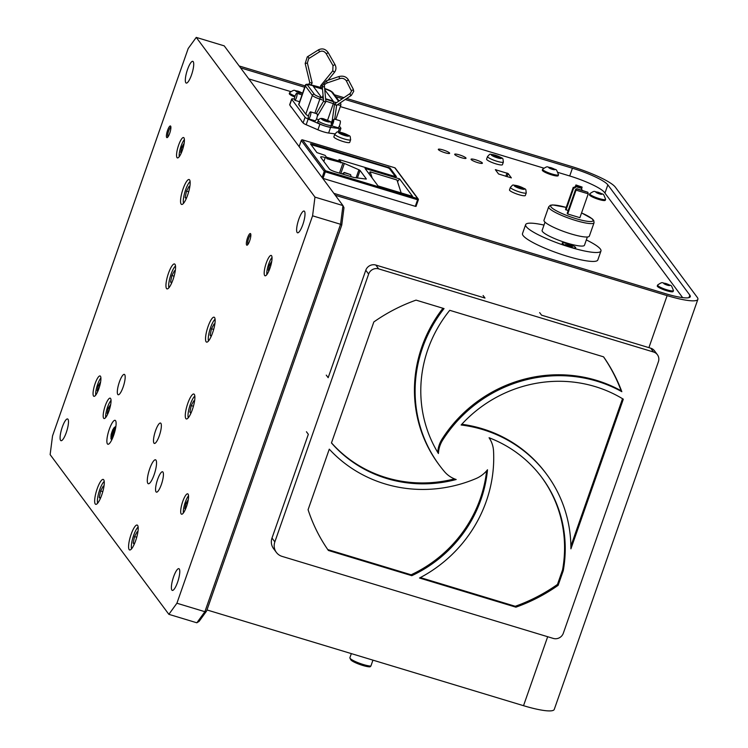<?xml version="1.0" encoding="UTF-8"?>
<svg xmlns="http://www.w3.org/2000/svg" width="748" height="748" viewBox="0 0 748 748"><rect width="100%" height="100%" fill="white"/><g stroke="black" fill="none" stroke-linecap="round" stroke-linejoin="round"><path stroke-width="1.12" d="M247.532 237.92A6.087 1.468 106.8 0 1 250.664 233.825A6.087 1.468 106.8 0 1 249.682 240.809A6.087 1.468 106.8 0 1 247.251 245.12A6.087 1.468 106.8 0 1 247.532 237.92M247.925 244.446A5.096 1.234 106.8 0 1 248.635 238.434A5.096 1.234 106.8 0 1 250.861 234.76M167.58 130.358A6.087 1.468 106.8 0 1 170.712 126.262A6.087 1.468 106.8 0 1 169.721 133.247A6.087 1.468 106.8 0 1 167.29 137.557A6.087 1.468 106.8 0 1 167.58 130.358M167.973 136.884A5.096 1.234 106.8 0 1 168.674 130.872A5.096 1.234 106.8 0 1 170.899 127.197M113.687 435.252A12.501 3.02 -73.2 0 0 115.108 420.32A12.501 3.02 -73.2 0 0 109.283 429.315A12.501 3.02 -73.2 0 0 107.871 444.247A12.501 3.02 -73.2 0 0 113.687 435.252M154.125 474.737A12.501 3.02 -73.2 0 0 155.537 459.805A12.501 3.02 -73.2 0 0 149.712 468.8A12.501 3.02 -73.2 0 0 148.3 483.732A12.501 3.02 -73.2 0 0 154.125 474.737M173.05 279.509A13.015 3.142 -73.2 0 0 174.527 263.969A13.015 3.142 -73.2 0 0 168.459 273.329A13.015 3.142 -73.2 0 0 166.991 288.878A13.015 3.142 -73.2 0 0 173.05 279.509M212.628 332.748A13.015 3.142 -73.2 0 0 214.106 317.208A13.015 3.142 -73.2 0 0 208.038 326.567A13.015 3.142 -73.2 0 0 206.57 342.116A13.015 3.142 -73.2 0 0 212.628 332.748M135.687 540.589A13.015 3.142 -73.2 0 0 137.155 525.049A13.015 3.142 -73.2 0 0 131.096 534.418A13.015 3.142 -73.2 0 0 129.619 549.958A13.015 3.142 -73.2 0 0 135.687 540.589M101.765 494.961A13.015 3.142 -73.2 0 0 103.233 479.421A13.015 3.142 -73.2 0 0 97.175 488.781A13.015 3.142 -73.2 0 0 95.697 504.33A13.015 3.142 -73.2 0 0 101.765 494.961M192.376 409.577A13.015 3.142 -73.2 0 0 193.854 394.037A13.015 3.142 -73.2 0 0 187.785 403.406A13.015 3.142 -73.2 0 0 186.317 418.945A13.015 3.142 -73.2 0 0 192.376 409.577M187.655 195.069A13.015 3.142 -73.2 0 0 189.122 179.529A13.015 3.142 -73.2 0 0 183.064 188.898A13.015 3.142 -73.2 0 0 181.596 204.438A13.015 3.142 -73.2 0 0 187.655 195.069M182.362 150.245A10.64 2.571 -73.2 0 0 183.559 137.538A10.64 2.571 -73.2 0 0 178.604 145.196A10.64 2.571 -73.2 0 0 177.398 157.903A10.64 2.571 -73.2 0 0 182.362 150.245M269.991 268.13A10.64 2.571 -73.2 0 0 271.197 255.423A10.64 2.571 -73.2 0 0 266.241 263.081A10.64 2.571 -73.2 0 0 265.035 275.788A10.64 2.571 -73.2 0 0 269.991 268.13M98.867 388.651A10.64 2.571 -73.2 0 0 100.073 375.945A10.64 2.571 -73.2 0 0 95.118 383.602A10.64 2.571 -73.2 0 0 93.911 396.318A10.64 2.571 -73.2 0 0 98.867 388.651M186.504 506.536A10.64 2.571 -73.2 0 0 187.701 493.83A10.64 2.571 -73.2 0 0 182.746 501.487A10.64 2.571 -73.2 0 0 181.54 514.203A10.64 2.571 -73.2 0 0 186.504 506.536M159.305 435.757A10.64 2.571 -73.2 0 0 160.511 423.05A10.64 2.571 -73.2 0 0 155.547 430.708A10.64 2.571 -73.2 0 0 154.35 443.424A10.64 2.571 -73.2 0 0 159.305 435.757M123.121 387.09A10.64 2.571 -73.2 0 0 124.327 374.374A10.64 2.571 -73.2 0 0 119.371 382.041A10.64 2.571 -73.2 0 0 118.165 394.748A10.64 2.571 -73.2 0 0 123.121 387.09M161.372 484.489A10.64 2.571 -73.2 0 0 162.578 471.773A10.64 2.571 -73.2 0 0 157.613 479.44A10.64 2.571 -73.2 0 0 156.416 492.147A10.64 2.571 -73.2 0 0 161.372 484.489M108.993 410.867A10.64 2.571 -73.2 0 0 110.19 398.151A10.64 2.571 -73.2 0 0 105.234 405.818A10.64 2.571 -73.2 0 0 104.028 418.525A10.64 2.571 -73.2 0 0 108.993 410.867M187.524 69.508A11.351 2.74 106.8 0 1 192.806 61.336A11.351 2.74 106.8 0 1 191.525 74.894A11.351 2.74 106.8 0 1 186.233 83.075A11.351 2.74 106.8 0 1 187.524 69.508M298.817 219.22A11.351 2.74 106.8 0 1 304.109 211.048A11.351 2.74 106.8 0 1 302.818 224.606A11.351 2.74 106.8 0 1 297.526 232.787A11.351 2.74 106.8 0 1 298.817 219.22M173.583 576.839A11.351 2.74 106.8 0 1 178.866 568.667A11.351 2.74 106.8 0 1 177.585 582.225A11.351 2.74 106.8 0 1 172.292 590.406A11.351 2.74 106.8 0 1 173.583 576.839M62.28 427.127A11.351 2.74 106.8 0 1 67.572 418.955A11.351 2.74 106.8 0 1 66.292 432.512A11.351 2.74 106.8 0 1 60.999 440.684A11.351 2.74 106.8 0 1 62.28 427.127M196.846 622.794L168.861 614.332L176.911 603.234L204.887 611.696L206.598 611.041L199.118 621.364L196.846 622.794L204.887 611.696L340.564 224.278L341.752 225.101L206.598 611.041M168.861 614.332L50.135 454.625L52.528 435.916L188.197 48.498L196.247 37.4L314.973 197.117L342.958 205.578L224.222 45.862L196.247 37.4M341.752 225.101L343.977 207.72L342.958 205.578L340.564 224.278L312.58 215.817L176.911 603.234M312.58 215.817L314.973 197.117M191.282 412.429L189.88 412.008L190.88 413.345M193.423 406.258L191.226 405.594L189.88 412.008M194.461 401.713L193.797 400.834L191.226 405.594M194.835 396.094A12.015 2.899 -73.2 0 0 190.329 404.388A12.015 2.899 -73.2 0 0 188.253 417.814M363.36 664.542A12.015 2.057 19.3 0 0 370.868 666.103L370.092 666.814A10.734 1.833 -160.7 0 1 362.715 665.43A10.734 1.833 -160.7 0 1 350.737 659.689L349.952 658.109A12.015 2.057 19.3 0 0 363.36 664.542M372.953 660.147L370.868 666.103M351.336 653.612L349.896 657.716A12.015 2.057 19.3 0 0 349.952 658.109M134.603 543.413L133.2 542.992L134.201 544.329M136.734 537.242L134.547 536.578L133.2 542.992M137.772 532.698L137.118 531.819L134.547 536.578M138.146 527.088A12.015 2.899 -73.2 0 0 133.649 535.372A12.015 2.899 -73.2 0 0 131.573 548.817M115.716 427.529L111.508 437.963L111.63 440.151L111.022 437.309L114.173 428.314L115.875 426.51M107.89 413.653L107.198 413.448L107.684 414.102M109.732 408.539L108.32 408.118L107.198 413.448M110.685 404.462L108.32 408.118M111.05 400.442A10.014 2.412 -73.2 0 0 107.572 407.108A10.014 2.412 -73.2 0 0 105.683 417.524M475.663 159.801A6.012 1.029 19.3 0 0 471.053 159.24A6.012 1.029 19.3 0 0 477.785 162.653A6.012 1.029 19.3 0 0 482.395 163.214A6.012 1.029 19.3 0 0 475.663 159.801M459.291 154.845A6.012 1.029 19.3 0 0 454.681 154.284A6.012 1.029 19.3 0 0 461.413 157.697A6.012 1.029 19.3 0 0 466.023 158.258A6.012 1.029 19.3 0 0 459.291 154.845M442.919 149.899A6.012 1.029 19.3 0 0 438.309 149.338A6.012 1.029 19.3 0 0 445.041 152.751A6.012 1.029 19.3 0 0 449.651 153.312A6.012 1.029 19.3 0 0 442.919 149.899M495.344 169.674L498.551 173.975L511.361 177.893L508.144 173.545L495.344 169.674M568.919 245.727A24.039 4.105 19.3 0 0 568.274 245.466M567.788 245.26A24.039 4.105 19.3 0 0 567.779 245.26L572.388 246.653L569.219 244.867L567.433 244.334L567.882 244.942M567.19 245.017A24.039 4.105 19.3 0 0 565.647 244.418M290.785 106.347L302.089 121.55M682.653 297.629L604.393 192.348A32.052 5.479 19.3 0 0 568.976 175.743L558.036 172.433M543.768 168.122L340.321 106.59M290.738 91.593L248.785 78.905M339.134 161.97L338.919 160.081M326.465 157.192L339.433 161.119M310.981 144.588L387.595 167.664L389.362 168.496L395.402 176.612M344.585 172.807L350.616 174.63L344.332 172.47L343.332 174.303M342.098 173.929L344.332 172.47M350.616 174.63L351.13 176.659M366.258 179.081L353.813 177.472L336.011 172.087A5.965 1.019 19.3 0 1 329.429 169.001L320.733 157.304A5.965 1.019 19.3 0 1 320.64 157.005A5.965 1.019 19.3 0 1 325.212 157.557L327.175 158.155L326.969 158.754L340.518 162.391L327.119 158.333M339.442 173.125L343.014 162.942L341.172 162.391L340.957 162.98M338.835 160.315L339.087 159.586L395.206 176.556L396.412 176.631L389.904 167.879L311.626 143.915L310.429 143.84L316.928 152.592L325.1 155.36L327.175 158.155M339.087 159.586L341.172 162.391M378.058 185.934L412.587 196.378L399.591 178.884L365.052 168.44L378.058 185.934M410.923 197.752L411.961 196.892M378.114 187.823L378.077 186.645M397.525 181.661L399.591 178.884M396.795 179.959L370.12 171.816L369.082 173.854M371.504 184.681L367.483 183.447M396.992 180.016L401.171 192.928M370.204 171.909L372.186 178.033M372.607 186.159L371.494 184.653M417.365 198.529L418.31 199.81L416.028 206.411L415.299 206.326L417.59 199.763L418.31 199.81A0.963 0.916 143.4 0 0 417.73 198.641L394.776 167.767A0.963 0.916 -36.6 0 1 395.243 168.085L418.197 198.968M301.322 140.4L299.135 146.636M415.299 206.326L322.678 178.295M417.59 199.763L325.305 171.853L323.014 178.407M322.089 177.51L324.249 171.357L325.305 171.853M394.776 167.767L302.501 139.857A0.963 0.916 143.4 0 0 301.294 140.474L324.249 171.357A0.963 0.916 -36.6 0 1 325.455 170.731L417.73 198.641M343.014 162.942L344.37 163.438L340.826 173.545M356.085 177.874L358.918 169.777L344.37 163.438M358.918 169.777L360.04 170.451L357.385 178.033M366.324 178.903L360.04 170.451M594.062 222.708L589.359 236.116A24.039 4.105 -160.7 0 1 570.92 233.881A24.039 4.105 -160.7 0 1 543.992 220.23L548.686 206.822A24.039 4.105 -160.7 0 0 575.614 220.473A24.039 4.105 -160.7 0 0 594.062 222.708L593.734 220.464L592.257 218.837L581.561 212.909M587.648 192.199L576.792 188.683L576.044 190.142L575.558 189.487L576.792 188.683M588.246 193.835L576.044 190.142L567.695 213.984L579.896 217.677L588.246 193.835L587.844 192.255L577.017 188.982M575.558 189.487L567.208 213.33L567.695 213.984M566.012 210.02L573.735 187.972L573.249 187.318L565.525 209.365L568.134 210.665M573.735 187.972A1.599 1.533 143.4 0 0 575.745 186.935L576.138 185.261L575.259 186.28A1.599 1.533 -36.6 0 1 573.249 187.318M575.951 186.159L581.318 187.776L581.757 186.963M581.168 188.244A1.599 1.533 -36.6 0 1 581.215 188.075L581.318 187.776M582.468 190.394L582.187 190.02A1.599 1.533 -36.6 0 1 581.71 189.777M576.138 185.261L582.094 187.065L581.701 188.73A1.599 1.533 143.4 0 0 582.009 190.254M582.094 187.065L575.913 184.962M581.804 188.431L575.857 186.635M587.358 236.985L584.469 245.241A22.431 3.833 -160.7 0 1 567.255 243.156A22.431 3.833 -160.7 0 1 542.122 230.421L545.021 222.156M586.329 239.921A39.896 6.816 -160.7 0 1 600.953 251.019A39.896 6.816 -160.7 0 1 570.331 247.298A39.896 6.816 -160.7 0 1 525.638 224.643A39.896 6.816 -160.7 0 1 543.983 225.092M600.953 251.019L597.82 259.958A39.896 6.816 -160.7 0 1 567.199 256.237A39.896 6.816 -160.7 0 1 522.506 233.582L525.638 224.643M570.219 247.149A7.209 1.234 19.3 0 0 575.642 247.466A7.209 1.234 19.3 0 0 567.676 243.726A7.209 1.234 19.3 0 0 562.253 243.409A7.209 1.234 19.3 0 0 570.219 247.149A7.209 1.234 19.3 0 0 575.642 247.466A7.209 1.234 19.3 0 0 567.676 243.726A7.209 1.234 19.3 0 0 562.253 243.409A7.209 1.234 19.3 0 0 570.219 247.149M568.807 246.045L569.219 244.867M569.415 246.223L569.667 245.475M510.416 187.299L509.5 189.917A8.396 1.431 19.3 0 0 518.906 194.686A8.396 1.431 19.3 0 0 525.348 195.471L526.265 192.844C525.367 187.926 527.508 190.095 518.233 185.962C511.146 184.803 513.848 184.148 510.416 187.299A8.396 1.431 19.3 0 0 519.823 192.068A8.396 1.431 19.3 0 0 526.265 192.844M520.028 187.374L523.039 188.281L520.365 187.832L520.935 188.599L515.232 185.925L519.458 186.607L519.729 188.234M519.009 187.87L519.458 186.607M520.178 188.365L520.365 187.832M325.67 99.11L333.907 101.896A6.414 1.094 19.3 0 0 335.02 102.252A6.414 1.094 19.3 0 0 336.525 102.663M322.846 86.562L320.761 85.609L320.49 87.376M310.532 82.785L312.103 82.991M334.702 119.147L340.078 120.774A3.684 0.888 106.8 0 1 339.994 124.131A3.684 0.888 106.8 0 1 338.18 127.786L331.635 125.804A3.684 0.888 106.8 0 0 333.178 123.009A3.684 0.888 106.8 0 0 333.804 119.325L334.674 119.194L333.804 119.325L331.888 123.298M335.833 105.234L336.637 105.122L334.562 104.168M322.21 86.235A1.122 0.748 -5.3 0 0 324.445 86.076L325.866 101.691L317.283 116.286M325.894 101.55L324.716 101.878L323.641 101.045M308.718 118.876L308.185 118.156A3.684 0.888 106.8 0 1 309.046 114.107A3.684 0.888 106.8 0 1 310.607 111.863A3.684 0.888 106.8 0 1 310.523 115.22A3.684 0.888 106.8 0 1 308.718 118.876L315.263 120.858A3.684 0.888 -73.2 0 0 316.806 118.053A3.684 0.888 -73.2 0 0 317.433 114.369L316.282 113.64L317.04 113.836M301.538 121.129L303.108 122.924A5.965 1.019 19.3 0 0 306.175 124.729L317.928 129.806A9.612 1.646 19.3 0 0 328.615 133.032L334.917 133.855M294.403 99.035L293.141 98.867A5.965 1.019 19.3 0 0 291.673 99.035A5.965 1.019 19.3 0 0 291.757 99.325L305.091 117.258A5.965 1.019 19.3 0 0 308.157 119.063L319.91 124.14A9.612 1.646 19.3 0 0 330.597 127.375L339.433 128.525A5.965 1.019 19.3 0 0 340.901 128.357A5.965 1.019 19.3 0 0 340.808 128.067L339.321 126.057M291.673 99.035L289.691 104.692A5.965 1.019 19.3 0 0 289.775 104.991L291.196 107.207M331.345 123.074A3.684 0.888 106.8 0 1 332.28 120.297M294.918 100.316L294.385 99.606A3.684 0.888 106.8 0 1 295.245 95.548A3.684 0.888 106.8 0 1 296.816 93.304A3.684 0.888 106.8 0 1 296.722 96.66A3.684 0.888 106.8 0 1 294.918 100.316L299.611 101.737M316.469 118.951L318.723 119.717M322.369 87.899L311.14 84.926A6.414 1.094 19.3 0 0 307.391 84.954L314.366 94.342A1.599 1.533 143.4 0 0 312.355 95.379L305.38 85.992A8.013 1.365 -160.7 0 1 305.259 85.599L298.686 104.374A8.013 1.365 19.3 0 0 298.807 104.767L305.782 114.154A8.013 1.365 19.3 0 0 308.475 115.931M325.632 98.773L333.243 101.073L324.8 89.853M322.182 97.726L323.052 95.248M322.481 89.152L313.319 86.385L321.631 97.567L323.314 98.072M338.582 101.279L331.832 92.191A6.414 1.094 19.3 0 0 324.707 88.862M322.397 88.227L311.037 85.225A6.414 1.094 19.3 0 0 307.306 84.805M338.797 101.13L331.934 91.892A6.414 1.094 19.3 0 0 324.679 88.526M331.832 92.191L331.934 91.892A1.599 1.533 143.4 0 1 332.701 92.425L339.05 100.971M314.366 94.342A6.414 1.094 19.3 0 0 320.35 97.305L323.342 98.325M318.218 120.606L317.676 122.148A7.022 1.197 19.3 0 0 325.539 126.141A7.022 1.197 19.3 0 0 330.925 126.795L331.467 125.243C330.719 120.493 331.897 122.635 324.856 119.315C321.5 117.829 319.284 118.249 318.218 120.606A7.022 1.197 19.3 0 0 326.081 124.589A7.022 1.197 19.3 0 0 331.467 125.243M325.698 120.98L325.595 119.661L321.977 119.175L325.838 121.176L326.969 121.522L326.502 120.886L326.212 121.288M325.184 120.419L325.595 119.661M326.502 120.886L329.242 121.372L326.063 120.297M487.518 156.5L486.602 159.118A8.396 1.431 19.3 0 0 496.008 163.887A8.396 1.431 19.3 0 0 502.45 164.672L503.376 162.045C502.469 157.117 504.61 159.296 495.335 155.154C488.248 154.004 490.95 153.34 487.518 156.5A8.396 1.431 19.3 0 0 496.924 161.259A8.396 1.431 19.3 0 0 503.376 162.045M496.56 155.799L500.477 157.94L496.251 157.258L492.334 155.126L495.344 156.033L494.774 155.266L496.56 155.799L496.12 157.071M496.831 157.426L497.13 156.575M497.28 157.566L497.467 157.024M334.786 134.182L333.87 136.8A8.396 1.431 19.3 0 0 343.276 141.568A8.396 1.431 19.3 0 0 349.718 142.354L350.634 139.726C349.737 134.799 351.869 136.978 342.603 132.835C335.515 131.676 338.218 131.022 334.786 134.182A8.396 1.431 19.3 0 0 344.192 138.941A8.396 1.431 19.3 0 0 350.634 139.726M344.398 134.257L347.745 135.622L344.735 134.705L345.305 135.482L339.601 132.807L343.828 133.481L344.099 135.108M343.379 134.752L343.828 133.481M344.548 135.248L344.735 134.705M302.613 93.154L297.985 91.125C293.44 90.807 295.507 88.732 289.654 92.64A8.396 1.431 19.3 0 0 289.616 92.715L289.298 93.603A8.396 1.431 19.3 0 0 294.777 96.997M289.616 92.715A8.396 1.431 19.3 0 0 295.058 96.09M296.171 90.985L301.322 93.079L296.171 90.985M297.947 92.182L298.237 91.35M300.621 92.948L300.818 92.387M346.726 98.493L571.014 166.327A40.055 6.844 -160.7 0 1 615.286 187.094L697.267 297.367A40.055 6.844 -160.7 0 1 697.865 299.359A40.055 6.844 -160.7 0 1 667.123 295.619L335.282 195.256M240.585 67.862L304.679 87.254M335.861 96.679L342.444 98.671M345.221 99.512L572.426 168.235A32.052 5.479 -160.7 0 1 607.844 184.84L689.824 295.123A32.052 5.479 -160.7 0 1 690.301 296.704A32.052 5.479 -160.7 0 1 665.711 293.721L333.87 193.358M343.958 97.661L334.45 94.781M305.147 85.917L239.164 65.964M206.981 609.947L523.525 705.691A40.055 6.844 19.3 0 0 554.259 709.422L697.865 299.359M442.938 308.26A133.957 127.964 143.4 0 0 421.863 346.885A133.957 127.964 143.4 0 0 438.786 464.433L439.459 465.331A133.957 127.964 143.4 0 0 444.536 471.717A28.041 26.788 143.4 0 0 456.196 479.515A128.189 122.457 -36.6 0 1 331.458 442.956L373.832 321.958A168.253 160.727 143.4 0 1 416.047 300.126L444.041 308.587A133.957 127.964 143.4 0 0 422.536 347.783A133.957 127.964 143.4 0 0 439.459 465.331M442.152 438.945L442.825 439.843A133.957 127.964 143.4 0 1 621.831 391.69L621.167 390.793A133.957 127.964 143.4 0 0 442.152 438.945A28.041 26.788 143.4 0 0 439.263 444.873A28.041 26.788 143.4 0 0 437.748 452.447M442.825 439.843A28.041 26.788 143.4 0 0 439.936 445.771A28.041 26.788 143.4 0 0 438.412 453.522A128.189 122.457 -36.6 0 1 427.893 349.4A128.189 122.457 -36.6 0 1 449.744 310.317L603.58 356.843A168.253 160.727 143.4 0 1 621.831 391.69M378.684 268.887A8.013 7.658 143.4 0 0 368.633 274.086L274.853 541.879A11.987 11.454 143.4 0 0 276.367 552.398A11.987 11.454 143.4 0 0 282.08 556.39L553.277 638.418A8.013 7.658 143.4 0 0 563.328 633.21L658.399 361.723A8.013 7.658 143.4 0 0 653.565 352.018L378.684 268.887L375.833 265.054L484.994 298.069L483.096 295.507M657.389 354.692L654.537 350.859A8.013 7.658 143.4 0 0 650.713 348.185L541.561 315.17L539.654 312.617M375.833 265.054A8.013 7.658 143.4 0 0 365.781 270.252L328.166 377.684L326.259 375.131M274.853 541.879L272.001 538.046L308.335 434.308L306.437 431.755M272.001 538.046A11.987 11.454 143.4 0 0 273.516 548.565L276.367 552.398M420.357 577.578L515.25 606.282A168.253 160.727 143.4 0 0 557.466 584.44L558.13 585.338L563.253 570.715A128.189 122.457 -36.6 0 0 541.935 477.635A128.189 122.457 -36.6 0 0 489.07 437.739A28.041 26.788 143.4 0 1 493.54 451.016A133.957 127.964 143.4 0 1 419.516 578.017L515.914 607.18A168.253 160.727 143.4 0 0 558.13 585.338M515.25 606.282L515.914 607.18M541.599 477.196A128.189 122.457 -36.6 0 1 562.59 569.817L563.253 570.715M557.466 584.44L562.59 569.817M411.802 575.689A128.189 122.457 -36.6 0 0 487.5 469.763A28.041 26.788 143.4 0 1 475.887 478.617A133.957 127.964 143.4 0 1 329.279 449.165L308.083 509.706A168.253 160.727 143.4 0 0 328.381 550.453L411.802 575.689L411.129 574.791L327.764 549.574M486.63 470.81A128.189 122.457 -36.6 0 1 411.129 574.791M454.485 478.888A128.189 122.457 -36.6 0 1 331.486 442.853M621.167 390.793A168.253 160.727 143.4 0 0 603.524 356.824M461.123 424.995A128.189 122.457 -36.6 0 1 623.318 399.189L570.911 548.845A133.957 127.964 143.4 0 0 546.564 474.195A133.957 127.964 143.4 0 0 461.123 424.995M546.564 474.195L545.9 473.297A133.957 127.964 143.4 0 0 461.787 424.266M570.892 546.096L622.514 398.703M97.951 391.036L97.231 390.811L97.745 391.503M99.727 385.903L98.353 385.482L97.231 390.811M100.653 381.732L98.353 385.482M100.915 377.983A10.014 2.412 -73.2 0 0 97.605 384.472A10.014 2.412 -73.2 0 0 95.744 395.084M186.551 197.921L185.158 197.5L186.149 198.828M188.692 191.75L186.504 191.086L185.158 197.5M189.73 187.206L189.076 186.317L186.504 191.086M190.114 181.577A12.015 2.899 -73.2 0 0 185.607 189.88A12.015 2.899 -73.2 0 0 183.531 203.306M171.956 282.361L170.563 281.931L171.554 283.268M174.097 276.19L171.909 275.526L170.563 281.931M175.135 271.646L174.471 270.757L171.909 275.526M175.518 266.017A12.015 2.899 -73.2 0 0 171.012 274.32A12.015 2.899 -73.2 0 0 168.926 287.746M211.534 335.59L210.141 335.169L211.132 336.507M213.676 329.429L211.478 328.765L210.141 335.169M214.713 324.884L214.05 323.996L211.478 328.765M215.097 319.256A12.015 2.899 -73.2 0 0 210.59 327.559A12.015 2.899 -73.2 0 0 208.505 340.985M185.579 508.911L184.868 508.696L185.382 509.388M187.365 503.778L185.99 503.367L184.868 508.696M188.281 499.617L185.99 503.367M188.543 495.868A10.014 2.412 -73.2 0 0 185.242 502.357A10.014 2.412 -73.2 0 0 183.372 512.969M181.437 152.62L180.726 152.405L181.231 153.088M183.223 147.487L181.848 147.066L180.726 152.405M184.139 143.317L181.848 147.066M184.401 139.577A10.014 2.412 -73.2 0 0 181.1 146.066A10.014 2.412 -73.2 0 0 179.23 156.669M269.074 270.505L268.354 270.29L268.869 270.972M270.851 265.372L269.476 264.951L268.354 270.29M271.776 261.202L269.476 264.951M272.038 257.462A10.014 2.412 -73.2 0 0 268.728 263.951A10.014 2.412 -73.2 0 0 266.868 274.553M599.157 198.575A8.396 1.431 19.3 0 0 605.6 199.361A8.396 1.431 19.3 0 0 605.609 199.267C602.598 191.731 604.337 195.611 598.12 192.217C593.575 191.899 595.642 189.824 589.789 193.732A8.396 1.431 19.3 0 0 589.751 193.807A8.396 1.431 19.3 0 0 599.157 198.575M589.751 193.807L589.433 194.704A8.396 1.431 19.3 0 0 598.839 199.464A8.396 1.431 19.3 0 0 605.282 200.249L605.6 199.361M596.306 192.077L601.457 194.171L596.306 192.077M598.082 193.274L598.372 192.442M600.756 194.05L600.953 193.48M552.052 174.013A8.396 1.431 19.3 0 0 558.494 174.789A8.396 1.431 19.3 0 0 558.504 174.705C555.493 167.169 557.232 171.049 551.014 167.655C546.47 167.337 548.536 165.261 542.683 169.17A8.396 1.431 19.3 0 0 542.646 169.244A8.396 1.431 19.3 0 0 552.052 174.013M542.646 169.244L542.328 170.133A8.396 1.431 19.3 0 0 551.734 174.901A8.396 1.431 19.3 0 0 558.176 175.687L558.494 174.789M551.267 167.879L549.2 167.515L549.715 168.197L554.352 169.609L551.267 167.879L550.977 168.711M553.651 169.478L553.847 168.917M100.671 497.785L99.278 497.355L100.279 498.692M102.813 491.604L100.625 490.95L99.278 497.355M103.85 487.06L103.196 486.181L100.625 490.95M104.224 481.45A12.015 2.899 -73.2 0 0 99.727 489.744A12.015 2.899 -73.2 0 0 97.651 503.18M667.001 289.841A8.396 1.431 19.3 0 0 673.443 290.617A8.396 1.431 19.3 0 0 673.452 290.533C670.442 282.996 672.181 286.877 665.963 283.483C661.419 283.165 663.485 281.089 657.632 284.997A8.396 1.431 19.3 0 0 657.595 285.072A8.396 1.431 19.3 0 0 667.001 289.841M657.595 285.072L657.277 285.97A8.396 1.431 19.3 0 0 666.683 290.729A8.396 1.431 19.3 0 0 673.125 291.514L673.443 290.617M664.149 283.342L669.301 285.437L664.149 283.342M665.926 284.539L666.216 283.707M668.6 285.315L668.796 284.745M114.173 428.314A5.03 1.216 -73.2 0 0 111.957 431.942A5.03 1.216 -73.2 0 0 111.022 437.309M111.508 437.963A5.03 1.216 -73.2 0 0 113.733 434.336A5.03 1.216 -73.2 0 0 114.659 428.969M507.032 176.734L508.144 173.545M505.835 176.369L507.013 173.012M495.887 170.394L496.12 169.712M354.019 180.539L354.393 179.483M353.224 179.137L352.86 180.184M335.057 174.808L335.431 173.751M328.129 172.704L328.494 171.657M323.837 161.484L325.212 157.557M389.586 168.796L389.904 167.879M387.885 167.758L388.137 167.056M311.374 144.644L311.626 143.915M302.501 139.857L325.455 170.731M364.603 182.577L364.229 183.625M566.208 207.439A22.431 3.833 19.3 0 0 551.239 207.205A22.431 3.833 19.3 0 0 575.848 218.603A22.431 3.833 19.3 0 0 592.893 220.959A22.431 3.833 19.3 0 0 581.551 212.937M575.745 186.935L575.259 186.28M520.262 188.627A5.451 0.935 19.3 0 0 524.367 188.861A5.451 0.935 19.3 0 0 518.345 186.037A5.451 0.935 19.3 0 0 514.241 185.803A5.451 0.935 19.3 0 0 520.262 188.627M320.742 85.618L332.804 70.78L334.496 72.247C336.235 69.863 336.385 67.292 334.964 64.524L334.898 64.599M333.112 65.618L334.964 64.524L328.204 52.65L326.259 53.763C324.389 51.201 322.21 50.518 319.742 51.715L318.461 49.938M309.083 58.335L307.905 56.437M307.306 63.075L305.184 63.496L309.766 82.635M351.457 95.08A1.122 0.514 -124 0 1 351.326 95.389A1.122 0.514 -124 0 1 350.69 95.211A1.122 0.514 -124 0 1 349.942 93.837A1.122 0.514 -124 0 1 350.073 93.528A1.122 0.514 -124 0 1 350.373 93.509M336.581 105.337L351.326 95.389L353.748 91.284L353.215 89.077A1.122 0.701 152.3 0 1 351.214 90.087M348.016 79.382A1.122 0.701 152.3 0 1 346.231 80.625A1.122 0.701 152.3 0 1 346.184 80.401M339.059 76.773L339.583 78.633M326.493 80.849L327.185 82.869M331.869 123.224L334.552 104.066A8.013 1.365 -160.7 0 1 333.393 103.673L325.857 101.13M333.907 101.896L327.568 120.297M319.592 51.743L308.69 58.625L307.372 62.982L312.15 82.991L311.046 84.879M334.618 103.963L350.073 93.528L351.513 91.247L346.231 80.625C344.304 78.437 342.06 77.801 339.508 78.718L327.11 82.953C324.931 84.075 324.043 85.038 324.436 85.842L324.445 86.076A1.122 0.748 -5.3 0 0 324.445 86.039M319.91 124.14L317.928 129.806M308.157 119.063L306.175 124.729M305.091 117.258L303.108 122.924M291.757 99.325L289.775 104.991M339.433 128.525L338.208 132.003M330.597 127.375L328.615 133.032M332.776 70.808L333.019 65.628L326.259 53.763M340.602 103.065L340.929 104.87A8.013 1.365 -160.7 0 1 337.367 104.804M320.35 97.305L319.826 99.091A8.013 1.365 -160.7 0 1 312.355 95.379L305.782 114.154M323.529 100.344L319.826 99.091L314.899 113.163M298.807 104.767L305.38 85.992A1.599 1.533 -36.6 0 1 307.391 84.954M310.542 85.104A1.599 0.664 104.8 0 1 311.028 84.87A1.599 0.664 104.8 0 1 311.14 84.926M326.483 121.447A4.329 0.739 19.3 0 0 329.737 121.634A4.329 0.739 19.3 0 0 324.95 119.39A4.329 0.739 19.3 0 0 321.696 119.203A4.329 0.739 19.3 0 0 326.483 121.447M497.364 157.819A5.451 0.935 19.3 0 0 501.469 158.062A5.451 0.935 19.3 0 0 495.447 155.238A5.451 0.935 19.3 0 0 491.343 154.995A5.451 0.935 19.3 0 0 497.364 157.819M344.632 135.5A5.451 0.935 19.3 0 0 348.736 135.743A5.451 0.935 19.3 0 0 342.715 132.92A5.451 0.935 19.3 0 0 338.61 132.677A5.451 0.935 19.3 0 0 344.632 135.5M299.312 92.789A3.207 0.552 19.3 0 0 301.725 92.93A3.207 0.552 19.3 0 0 298.181 91.275A3.207 0.552 19.3 0 0 295.769 91.134A3.207 0.552 19.3 0 0 299.312 92.789M569.714 175.967L572.426 168.235M604.954 193.106L607.844 184.84M523.525 705.691L547.676 636.716M648.909 347.642L667.123 295.619M689.824 295.123L688.936 297.648M653.565 352.018L650.713 348.185M368.633 274.086L365.781 270.252M599.447 193.882A3.207 0.552 19.3 0 0 601.86 194.022A3.207 0.552 19.3 0 0 598.316 192.367A3.207 0.552 19.3 0 0 595.904 192.227A3.207 0.552 19.3 0 0 599.447 193.882M552.342 169.319A3.207 0.552 19.3 0 0 554.754 169.459A3.207 0.552 19.3 0 0 551.211 167.804A3.207 0.552 19.3 0 0 548.798 167.664A3.207 0.552 19.3 0 0 552.342 169.319M667.291 285.147A3.207 0.552 19.3 0 0 669.703 285.287A3.207 0.552 19.3 0 0 666.159 283.632A3.207 0.552 19.3 0 0 663.747 283.492A3.207 0.552 19.3 0 0 667.291 285.147M115.884 426.425L114.248 427.473L112.733 429.801L111.153 434.466L110.938 438.926M370.12 171.816L396.917 179.922M299.116 146.608L301.276 140.428M416.028 206.411L418.328 199.856M365.061 182.708L364.687 183.765M566.217 207.42L552.576 204.915L550.322 205.279L548.686 206.822M305.184 63.496L307.269 56.885L318.555 49.807C322.379 48.012 325.595 48.957 328.204 52.65M353.215 89.077L348.222 79.578C346.109 76.53 342.967 75.529 338.779 76.595L326.38 80.831L322.192 85.805L323.613 101.186M327.961 80.288L334.515 72.229M334.693 119.25L336.637 105.3M340.901 128.357L339.583 132.116M316.273 113.574L310.607 111.863M323.604 101.111L316.264 113.584M302.014 94.874L296.816 93.304M309.766 82.626L308.728 84.384M324.679 88.498L330.298 90.695L332.701 92.425M322.36 87.862L311.028 84.87C307.269 83.832 305.352 84.075 305.259 85.599M340.929 104.87L335.805 119.484M638.885 285.605L638.409 285.465M385.856 209.075L385.379 208.935"/></g></svg>
